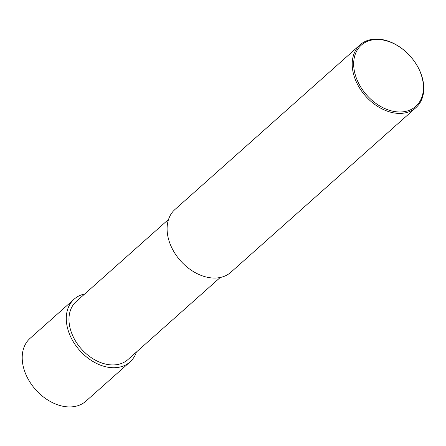 <?xml version="1.0" encoding="UTF-8"?>
<svg xmlns="http://www.w3.org/2000/svg" width="446" height="446" viewBox="0 0 446 446"><rect width="100%" height="100%" fill="white"/><g stroke="black" fill="none" stroke-linecap="round" stroke-linejoin="round"><path stroke-width="0.67" d="M168.555 219.399L76.238 301.513A38.874 27.691 -131.7 0 0 73.596 337.533A38.874 27.691 -131.7 0 0 107.815 364.527A38.874 27.691 48.3 0 0 127.907 359.604L220.224 277.49M209.102 277.607A42.024 29.938 -131.7 0 1 172.106 248.428A42.024 29.938 -131.7 0 1 174.96 209.486L360.073 44.84A42.024 29.938 -131.7 0 1 381.793 39.516A42.024 29.938 48.3 0 1 418.788 68.701A42.024 29.938 48.3 0 1 415.934 107.642L230.822 272.289A42.024 29.938 48.3 0 1 209.102 277.607M360.073 44.84A42.024 29.938 -131.7 0 0 357.218 83.781A42.024 29.938 -131.7 0 0 394.214 112.961A42.024 29.938 48.3 0 0 415.934 107.642M394.61 111.55A40.976 29.191 -131.7 0 1 354.196 70.111A40.976 29.191 -131.7 0 1 382.501 39.945A40.976 29.191 48.3 0 1 422.914 81.389A40.976 29.191 48.3 0 1 394.61 111.55M84.734 293.953A42.024 29.938 48.3 0 0 74.142 299.16L30.066 338.358A42.024 29.938 48.3 0 0 27.212 377.299A42.024 29.938 48.3 0 0 64.207 406.484A42.024 29.938 48.3 0 0 85.927 401.16L129.998 361.962A42.024 29.938 48.3 0 0 136.404 352.045M74.142 299.16A42.024 29.938 48.3 0 0 71.288 338.101A42.024 29.938 48.3 0 0 108.283 367.281A42.024 29.938 48.3 0 0 129.998 361.962"/></g></svg>
